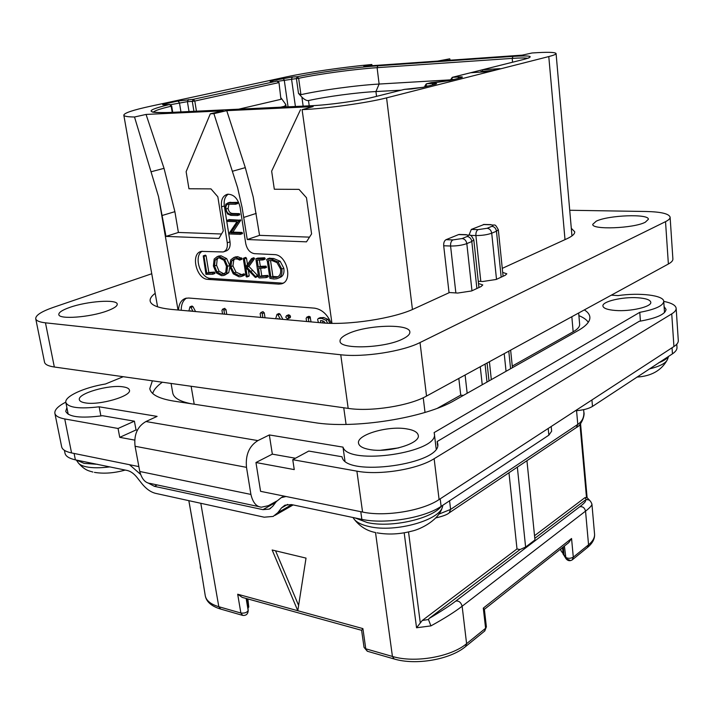 <?xml version="1.0" encoding="UTF-8"?>
<svg xmlns="http://www.w3.org/2000/svg" width="714" height="714" viewBox="0 0 714 714"><rect width="100%" height="100%" fill="white"/><g stroke="black" fill="none" stroke-linecap="round" stroke-linejoin="round"><path stroke-width="1.07" d="M186.488 298.122C182.971 300.416 181.213 304.467 181.222 310.287M195.574 311.572L192.985 306.654L191.852 306.136M226.749 314.356L225.954 309.439L224.33 308.564M265.028 317.775L264.26 312.794L262.752 311.75M282.878 319.372L280.102 314.16L278.817 313.633M287.956 318.739L290.268 317.641L290.5 316.534L289.92 315.365L288.349 314.91M311.027 321.889L310.108 316.721L308.573 316.427M329.904 323.299L327.976 319.363L323.728 317.543L319.988 317.766M178.518 310.046C178.919 303.682 181.329 299.764 185.756 298.291L188.737 298.024L314.428 308.145C321.8 309.269 327.405 314.33 331.251 323.335M210.318 113.803L186.131 171.681L188.951 188.764L210.969 188.889L217.832 196.787L223.286 230.925L218.939 238.44L165.996 236.388L158.526 196.636L134.509 116.998L146.058 114.436L223.152 110.831L210.318 113.803L213.897 113.642L226.731 110.661L313.143 106.609L302.102 109.653C325.78 108.689 367.549 102.852 386.577 97.863L548.789 56.567C553.671 55.308 556.108 54.3 556.081 53.541C555.224 52.14 547.236 51.952 532.091 52.979L522.229 55.148L441.065 60.842L449.74 58.825L437.673 61.083L363.837 66.259L371.807 64.492C343.809 67.062 307.502 72.319 286.359 76.907L150.538 106.225C133.072 110.027 124.165 112.999 123.817 115.159C124.04 116.302 127.601 116.909 134.509 116.998M191.584 403.821C180.008 401.545 173.734 397.948 172.761 393.03L171.074 383.445M151.439 171.681L164.033 168.334L174.885 211.665L178.402 232.452L165.996 236.388M164.033 168.334L146.058 114.436M221.51 233.996L178.402 232.452M470.713 72.73L488.385 71.632L500.103 68.651L482.521 69.767L452.48 77.308L451.569 79.566L454.175 79.415M437.584 408.158L460.735 395.119L463.324 395.44M152.707 393.503C153.706 389.844 156.919 386.078 162.337 382.222M446.036 239.681L452.917 239.913L462.145 238.547L467.143 236.495C469.071 235.549 468.509 234.986 465.457 234.79L458.611 234.576L446.036 239.681C444.313 240.689 443.537 242.715 443.697 245.759L449.052 292.749M458.825 378.438L460.735 395.119M458.611 234.576L459.486 234.46M469.053 235.004L471.32 229.417L484.101 224.455M512.268 366.086L573.163 331.778C577.662 329.208 579.822 326.691 579.643 324.245L578.67 313M578.893 315.624C583.525 317.534 586.649 319.765 588.282 322.309M584.338 309.903C587.765 312.045 589.612 314.446 589.871 317.114C590.192 321.38 586.355 325.825 578.349 330.439L454.773 400.277C425.232 417.967 353.849 429.337 313.839 422.501L173.68 401.081C158.936 398.662 150.975 394.521 149.779 388.657L152.377 380.812M276.764 501.041L268.277 505.717L261.449 507.181C256.362 506.806 252.845 502.558 250.909 494.427L246.5 467.349C245.348 454.952 249.141 446.036 257.897 440.6L269.33 434.942L342.997 447.125C348.28 466.001 439.69 452.399 434.326 433.612L434.103 432.604L639.78 312.33C655.247 309.421 663.235 305.779 663.743 301.397C663.841 295.301 639.655 292.428 618.11 295.587L611.309 295.177M123.227 376.715L105.493 383.989C84.136 387.434 64.233 396.493 65.858 402.5C68.267 407.676 79.361 409.113 99.139 406.81L157.098 416.387L145.933 421.537C137.391 426.499 133.777 434.737 135.08 446.268L246.5 467.349M369.745 449.561C388.434 453.131 420.591 443.564 418.261 435.361C417.619 432.166 413.656 429.98 406.364 428.828C387.72 425.615 356.5 434.808 358.526 443.171C359.097 446.205 362.837 448.338 369.745 449.561M85.109 402.848C99.175 405.65 131.894 396.1 129.43 390.103C129.064 388.541 127.03 387.47 123.308 386.89C109.242 384.337 77.237 393.539 79.37 399.715C79.709 401.206 81.619 402.25 85.109 402.848M615.406 310.465C630.614 311.723 651.882 306.743 650.793 302.263C650.231 299.853 645.911 298.354 637.834 297.765C622.679 296.649 601.964 301.495 602.919 306.02C603.392 308.341 607.56 309.822 615.406 310.465M663.743 301.37C671.597 302.968 675.739 305.28 676.158 308.314C676.256 310.135 674.784 311.991 671.74 313.874L434.139 458.718C417.485 469.375 379.402 475.542 356.893 471.151L292.749 459.691L308.769 451.061L342.024 456.764C344.782 477.8 443.358 464.029 437.673 443.439L437.129 441.555L639.208 321.318C656.443 318.283 665.377 314.321 666.037 309.421L664.1 306.529M434.139 458.718L439.092 499.55C422.67 510.796 384.962 516.99 362.569 512.045L260.574 491.33L255.951 462.52L272.337 454.14L295.435 458.236M272.337 454.14L269.33 434.942M344.942 460.86L342.997 447.125M292.749 459.691L294.257 469.598L255.951 462.52M439.092 499.55L673.936 346.531C676.952 344.541 678.407 342.559 678.3 340.596L676.158 308.314M64.742 418.948L71.561 452.935C65.599 451.667 62.296 449.615 61.654 446.777L54.88 413.317C55.478 415.95 58.762 417.824 64.742 418.948L118.06 428.471L119.738 437.343L134.75 440.11M71.561 452.935L138.864 466.608M259.816 506.833L150.324 483.467C145.308 483.057 141.791 479.058 139.774 471.481L135.08 446.268M65.813 402.134C58.075 406.15 54.434 409.872 54.88 413.317M118.06 428.471L134.402 421.18L102.53 415.718C80.789 418.511 68.526 417.047 65.742 411.318L66.884 407.632M100.897 415.95L99.139 406.81M134.402 421.18L136.035 429.953L137.481 430.212M136.035 429.953L119.738 437.343M398.591 447.901L380.767 450.231M200.982 569.254L205.266 595.762C206.239 600.635 210.755 604.285 218.814 606.713L200.795 503.281M247.865 598.939L248.775 607.061L248.026 607.828L248.204 610.845C247.829 614.192 246.009 615.709 242.724 615.406L240.868 613.023L218.814 606.713L220.68 609.069L242.465 615.334M272.159 549.994L297.792 610.72L306.029 558.107L272.159 549.994M298.613 605.445L275.559 550.806M361.614 630.31L242.198 597.377L237.682 594.218L240.868 613.023C244.697 613.397 247.124 612.514 248.151 610.399L246.151 598.466M237.682 594.218L362.899 628.597L361.605 630.284L364.042 647.348L367.299 651.248M280.656 107.18L284.779 106.19L285.787 104.494L281.227 98.166M238.788 109.162L280.941 99.326L278.987 82.538L277.273 81.075M278.987 82.538L280.941 99.326M452.123 77.38L458.906 76.916C462.743 76.737 463.44 77.005 460.994 77.71L449.57 80.602L431.345 82.61L426.642 83.788L433.139 83.413C437.004 83.252 437.637 83.538 435.049 84.279L423.036 87.322L404.427 89.366L373.761 97.059C359.561 100.719 329.127 104.967 311.607 105.717L169.2 112.482C144.933 113.089 145.058 110.429 169.584 104.503L164.604 104.771C161.837 104.86 161.971 104.547 165.005 103.842L177.938 101.049L193.289 99.326L194.806 101.04L192.307 101.388L193.913 111.295M196.439 111.179L194.806 101.04L278.558 82.681L277.103 81.093L193.289 99.326L192.307 101.388L187.416 101.656L189.023 111.527M482.655 71.132L482.521 69.767L524.683 59.182C534.831 56.254 530.93 55.317 512.982 56.379L377.893 65.804C354.537 67.402 318.319 72.292 297.265 76.719L298.639 78.29L296.417 78.594L297.265 76.719L292.365 77.041L271.864 80.718C269.348 81.316 269.481 81.539 272.266 81.405L272.489 81.387M524.683 59.182L452.364 77.317L450.73 79.531L451.623 80.066M437.834 82.235L431.613 82.592M426.285 83.859L424.866 86.064L428.32 85.966M430.881 82.726L426.526 83.797L425.749 86.617M410.978 89L404.722 89.348M153.278 112.178C154.786 110.616 160.757 108.635 171.19 106.234L171.69 106.056L169.825 104.485M172.208 112.33L171.19 106.234L169.655 104.494L164.916 104.753M377.893 65.804L377.099 67.669C354.376 69.196 319.096 73.97 298.639 78.29L300.924 94.676L298.497 93.418L301.897 97.131C304.512 99.683 306.717 100.826 308.493 100.549C326.753 96.533 356.581 92.552 375.939 91.544L401.116 90.178M300.924 94.676C321.282 90.107 356.438 85.332 379.116 84.047L450.766 79.834M480.941 72.096L480.879 71.471L487.591 71.052L484.288 71.882M492.874 70.49L480.879 71.471M489.474 71.355L491.687 70.793M486.136 71.775L489.429 70.936M248.204 610.845L246.473 598.555M247.392 598.805L248.775 607.061M560.847 548.87L561.034 550.842L564.033 554.805L563.292 546.933M562.507 547.549L563.15 554.323M569.951 560.285L566.015 558.714C567.791 560.883 569.861 561.275 572.226 559.883L573.297 557.179L571.557 538.499L568.737 542.622L484.378 609.337M484.797 630.944L486.377 626.821L484.36 609.221L483.289 608.123L571.557 538.499M393.932 658.906L367.54 651.311L364.042 647.348M438.869 514.142L450.596 509.412L449.552 500.666M465.805 646.375L484.556 631.14L485.6 628.275L466.599 643.68L462.136 606.231C454.631 612.023 444.215 618.574 430.908 625.892L416.548 627.767L404.186 532.814M430.908 625.892L428.471 619.511L429.06 618.502C440.431 611.791 449.347 605.981 455.809 601.054C458.897 600.644 461.012 602.366 462.136 606.231L585.542 511.135C584.605 507.699 582.651 506.253 579.697 506.797L455.809 601.054M534.795 538.338L585.132 500.184C586.497 500.8 584.686 502.995 579.697 506.797M508.966 472.757L516.998 548.95L519.988 549.566L429.06 618.502M519.988 549.566L525.611 547.067L517.347 467.143M526.941 460.709L534.964 539.962L525.611 547.067M585.132 500.184L586.944 499.604L588.693 499.952M586.944 499.604C589.032 499.354 590.701 500.835 591.924 504.066C591.951 505.476 589.826 507.824 585.542 511.135L588.55 544.809L573.297 557.179C570.209 558.687 567.594 558.669 565.443 557.116L564.033 554.805M435.861 517.9C442.912 516.258 447.348 514.58 449.177 512.866L450.596 509.412L577.787 424.393C582.196 421.438 584.204 417.271 583.829 411.907L583.633 409.675M534.527 535.714L584.9 497.685L586.97 497.497M516.998 548.95L422.269 620.484L416.548 627.767M286.019 496.498L281.254 497.64L276.3 501.612L272.694 506.351L269.285 509.109L262.966 509.653L275.649 502.469M287.653 504.396L281.468 507.94L277.835 512.661L273.176 516.427L264.18 517.195L155.688 493.383C150.743 492.178 146.093 488.867 141.738 483.44L137.017 477.443C133.911 473.578 130.644 471.258 127.217 470.472L75.381 459.861C69.133 458.45 65.67 456.246 65.001 453.238L64.412 450.329M281.468 507.94L284.922 505.173L291.49 504.584L361.855 519.373L360.784 511.688M147.78 482.798L154.394 486.332L262.966 509.653M129.502 464.698L140.515 474.31M361.855 519.373C385.016 524.451 424.125 517.998 441.118 506.387L548.852 435.174L548.209 428.454M551.199 426.508L551.645 431.185L548.852 435.174M591.933 399.965L592.486 406.409C588.568 408.792 582.865 410.238 575.377 410.755M592.486 406.409L672.454 353.849L672.044 347.772M676.774 344.193L676.997 347.486C677.113 349.574 675.605 351.699 672.454 353.849M566.015 558.714L564.399 546.058M437.593 445.402L437.129 441.555M640.431 321.121L639.78 312.33M450.159 60.208L449.74 58.825M371.807 64.492L372.217 65.67M300.487 109.724L271.65 171.155L274.319 189.237L299.005 189.371L306.484 197.742L311.59 233.897L306.493 241.841L247.258 239.538L242.108 207.471L237.583 187.603L213.897 113.642M202.249 251.23C193.244 255.951 200.241 278.398 210.666 278.398L207.944 279.388C196.323 279.326 190.174 253.336 201.384 251.382L223.179 251.962C226.436 250.81 227.802 247.749 227.266 242.796L221.536 206.819C220.813 199.938 222.777 195.752 227.427 194.253C233.71 194.137 237.932 198.438 240.082 207.149L245.741 243.563C247.089 249.489 249.998 252.854 254.47 253.657L274.31 254.603C286.93 254.425 293.4 281.37 281.405 283.851L278.728 284.118L283.378 282.976M207.944 279.388L278.728 284.118M232.728 171.181L245.304 167.638L226.731 110.661M245.304 167.638L253.211 197.01L259.557 235.352L247.258 239.538M309.51 237.137L259.557 235.352M228.302 194.146C224.964 196.43 223.634 200.366 224.33 205.962L230.024 241.867C230.551 246.812 229.185 249.864 225.927 251.025L223.973 251.694M210.666 278.398L281.432 283.074M212.906 274.167L214.807 273.507L214.477 272.096L208.836 272.498L206.078 255.701L205.096 255.309M229.569 265.099L226.686 258.629L221.001 255.782L218.422 256.21M224.714 275.149L228.73 272.668L229.837 267.161M241.939 276.291L244.438 275.283L244.706 274.64L243.849 273.855M241.698 274.667L235.995 272.15L232.934 265.894L233.764 260.128L235.04 258.709M244.706 274.64L242.662 275.39L241.966 274.542L238.779 275.434L233.951 272.891L230.881 266.634L231.711 260.851L234.317 258.834L237.557 259.039L239.672 260.083L241.725 259.361L242.117 258.53L237.655 256.647L235.031 257.102M253.8 257.772L251.31 258.879L245.705 266.956L244.447 258.852L243.76 258.173L243.322 258.709L246.107 276.505L246.749 276.996L247.187 276.416L245.812 267.652L255.38 277.487L257.709 276.514L257.647 275.55L248.936 266.438L254.264 259.048L254.514 258.53L253.648 257.825M247.472 264.412L246.491 258.12L245.429 257.584M248.784 276.238L249.222 275.658L248.383 270.267M266.277 277.523L268.152 276.845L267.875 275.417L261.761 275.809L260.637 268.419M264.528 268.089L266.384 267.447L266.019 266.126L260.324 266.393L259.352 260.057M263.091 259.851L264.974 259.2L264.564 257.781L257.781 258.12M278.148 278.219L281.111 276.907C283.52 275.265 284.422 272.373 283.815 268.25L280.156 261.253L273.73 258.522L269.33 258.281M237.619 215.476L239.627 214.852L239.324 213.629L232.996 213.495C230.274 213.424 228.65 211.719 228.123 208.39L228.989 204.115M235.727 204.177L237.753 203.561L237.467 202.339L229.114 202.535M240.404 234.299L242.403 233.648L242.091 232.434L232.862 232.121L240.725 220.224L229.364 219.609M212.968 273.819L212.433 272.828L206.783 273.221L204.017 256.406L203.249 255.88L205.971 274.363L212.763 274.247L215.021 273.087M208.836 272.498L206.783 273.221M214.227 272.105L212.174 272.837M227.596 266.295L224.633 259.352L218.939 256.487L217.19 256.638L214.155 259.057L213.397 266.001L216.342 272.926L221.527 275.666L223.803 275.479L226.686 273.408L227.596 266.295L229.605 265.581M226.445 266.242L225.731 272.382L223.295 274.185L221.385 274.337L216.994 271.972L214.503 265.965L215.119 260.048L217.681 257.959L219.153 257.834L223.955 260.289L226.445 266.242M224.624 273.578L223.437 273.596L219.046 271.24L216.556 265.242L217.172 259.334L218.439 257.843M244.447 274.087L242.403 274.845M242.117 258.53L240.065 259.253L235.602 257.37L233.835 257.522L230.72 259.914L229.729 266.563L233.264 273.828L238.994 276.782L241.091 276.604L242.662 275.39M242.037 259.093L239.984 259.825L240.065 259.253M257.87 276.122L255.835 276.88L246.892 267.179L252.212 259.78L251.747 258.504M257.709 276.514L255.835 276.88M254.22 258.049L252.167 258.78M254.514 258.53L252.461 259.262M254.264 259.048L252.212 259.78M248.936 266.438L246.892 267.179M266.349 277.121L265.84 276.175L259.726 276.568L258.495 268.535L264.564 267.875L263.984 266.875L258.281 267.134L257.201 260.119L262.93 259.941L262.913 258.825L255.862 258.789L258.647 277.425L259.155 277.942L265.992 277.63L268.384 276.354M258.004 258.04L255.96 258.771M264.251 257.79L262.208 258.53M264.564 257.781L262.511 258.522M264.956 258.093L262.913 258.825M260.324 266.393L258.281 267.134M261.761 275.809L259.726 276.568M267.554 275.425L265.519 276.184M281.789 269.008L278.112 262.002L271.686 259.262L267.545 258.879L266.581 259.717L267.286 260.922L269.928 278.353L273.935 279.004L276.809 278.737L279.085 277.675C281.486 276.032 282.387 273.141 281.789 269.008L283.815 268.25M269.767 258.129L267.723 258.87M270.106 258.209L268.062 258.95M270.249 258.629L268.205 259.369M280.566 269.017C281.066 272.516 280.334 274.97 278.38 276.389L276.229 277.434L270.892 277.219L268.384 260.619L271.998 260.574L276.97 262.6L280.566 269.017M277.8 276.764L272.918 276.452L270.526 260.539M272.918 276.452L270.892 277.219M230.934 215.369L237.494 215.521L237.691 214.968L237.235 214.298L230.908 214.155C228.23 214.102 226.597 212.397 226.035 209.032C225.579 206.23 226.276 204.615 228.114 204.204L235.665 204.213L235.79 203.651L235.37 202.981L228.703 202.883L225.82 204.115L225.213 208.907L227.561 214.013L230.934 215.369M239.618 213.897L237.539 214.557M239.77 214.307L237.691 214.968M229.399 233.96L240.332 234.344L240.02 233.13L230.792 232.809L238.538 221.349L238.342 220.501L227.373 220.224L227.712 221.429L237.012 221.688L229.212 233.228L229.399 233.96M240.725 220.224L238.646 220.903M240.618 220.68L238.538 221.349M232.862 232.121L230.792 232.809M192.985 306.654L190.95 307.422L189.969 306.806L188.915 310.974M193.021 311.34L190.95 307.422M190.745 311.134L190.825 310.67L191.084 311.17M224.571 314.16L223.928 310.233L222.813 309.153L221.947 310.269L222.554 313.981M262.859 317.578L262.252 313.607L261.137 312.473L260.146 313.535L260.744 317.391M280.102 314.16L278.103 314.981L276.996 314.338L275.702 318.73M280.307 319.14L278.103 314.981M277.755 318.908L277.862 318.417L278.13 318.944M288.492 317.373L287.921 316.195L286.501 315.677L285.761 317.132L287.358 318.846L288.269 318.48L288.492 317.373L290.5 316.534M308.885 321.693L308.109 317.569L307.172 317.168L306.127 318.274L306.592 321.487M327.735 323.228L325.995 320.22L321.746 318.399L318.221 318.515L317.614 319.515L318.444 322.549M320.773 322.755L320.47 320.631L321.978 320.684L323.817 321.345L325.325 323.103M322.906 322.942L322.603 320.791M670.116 217.19L672.891 259.039C672.972 260.646 671.472 262.306 668.375 264.01L426.526 396.074C409.515 405.811 370.878 411.916 348.182 408.39L54.326 367.005C48.329 366.121 45.062 364.515 44.527 362.194L35.727 318.721C36.2 320.764 39.449 322.13 45.464 322.826L340.748 354.76C363.587 357.527 402.705 351.466 420.028 342.55L665.528 221.652C668.661 220.09 670.187 218.6 670.116 217.19C669.089 213.754 661.128 211.853 646.224 211.496L569.727 210.264M478.505 283.485L482.78 284.948L481.102 286.528L471.615 290.955L457.701 293.061L449.534 292.526L414.066 308.778C393.789 318.498 347.914 325.513 321.612 322.835L172.065 309.465C158.356 308.118 151.047 305.315 150.154 301.049C149.788 298.666 151.466 296.096 155.197 293.32M502.683 272.4L506.824 273.801L505.28 275.247L496.248 279.46L482.691 281.512L478.264 281.254M571.289 228.293L574.734 231.782C574.877 233.933 572.325 236.236 567.068 238.681L502.272 268.366M151.752 273.748L53.273 307.395C41.421 311.536 35.566 315.311 35.727 318.721M596.252 221.17C608.274 215.164 649.035 213.584 648.374 219.287L645.286 222.232C633.639 228.444 591.576 229.997 592.763 224.321L596.252 221.17M69.722 307.422C87.063 301.165 117.141 299.014 117.23 304.11C117.408 306.11 114.008 308.386 107.046 310.956C89.91 317.391 58.628 319.658 58.816 314.535C58.691 312.402 62.323 310.037 69.722 307.422M347.977 333.768C366.407 324.816 409.925 323.406 409.845 332.001C410.05 334.214 407.685 336.526 402.758 338.954C384.828 348.289 339.391 349.717 340.051 341.14C339.864 338.748 342.506 336.285 347.977 333.768M194.217 404.222L191.129 386.274M343.746 407.765L346.076 424.428M178.018 310.001L158.526 196.636M162.399 215.414L174.885 211.665M443.697 245.759L450.579 246.018L455.862 292.945M465.109 375.011L467.161 393.271M452.917 239.913C451.194 240.93 450.418 242.965 450.579 246.018C456.79 246.071 462.208 245.268 466.822 243.608L471.972 290.785M465.457 234.79L466.331 234.674M386.577 97.863L412.442 309.501M423.232 397.743L425.026 412.424M548.789 56.567L565.006 239.627M571.834 316.73L573.163 331.778M471.32 229.417L478.13 229.613L487.118 228.284L491.884 226.32C493.704 225.428 493.097 224.901 490.072 224.732L483.298 224.562M490.072 224.732L490.875 224.624M491.884 226.32C494.391 226.677 495.918 228.31 496.462 231.22L498.318 229.712C494.284 222.5 495.614 226.168 490.572 224.615L483.797 224.446M487.118 228.284C489.634 228.641 491.17 230.283 491.714 233.201L496.462 231.22L501.183 277.157M508.787 351.163L510.59 368.736M480.263 366.737L482.236 384.757M462.145 238.547C464.68 238.931 466.242 240.618 466.822 243.608L471.811 241.519L476.89 288.492M485.065 364.113L487.002 382.061M470.231 235.37L475.89 235.549C482.03 235.566 487.305 234.781 491.714 233.201L496.507 279.344M504.218 353.653L506.047 371.298M257.897 440.6L145.933 421.537M356.893 471.151L362.569 512.045M671.74 313.874L673.936 346.531M250.909 494.427L139.774 471.481M188.853 500.657L201.232 570.647M362.899 628.597L365.773 648.803L392.432 656.443L375.519 532.528M560.918 549.7L560.552 549.093M284.886 106.975L284.779 106.19M272.266 81.405L270.901 81.458M271.864 80.718L272.944 81.351M278.076 81.253L296.417 78.594L298.497 93.418M282.798 78.353L284.234 79.914L288.063 106.823M292.365 77.041L291.517 78.915L295.409 106.475M376.537 96.345L375.939 91.544L379.116 84.047L377.099 67.669L512.206 58.387C520.087 57.861 525.272 57.825 527.762 58.289M512.982 56.379L512.206 58.387L512.572 62.207M529.065 57.852L524.335 59.253M458.906 76.916L457.995 78.451M449.57 80.602L449.115 80.709M461.414 77.594L449.454 80.611L438.093 82.217M433.139 83.413L432.184 84.993M423.036 87.322L422.572 87.438M435.549 84.145L422.911 87.34L411.264 88.991M373.761 97.059L403.963 89.482M311.607 105.717L311.688 105.699C329.127 104.958 359.553 100.71 373.645 97.068L373.288 97.175M169.2 112.482L311.964 105.699M152.858 112.178L152.011 111.67C151.698 111.58 151.368 113.124 169.28 112.464L169.566 112.464M164.604 104.771L163.586 104.797M165.005 103.842L166.192 104.672M170.655 104.672L187.416 101.656L188.398 99.603M177.938 101.049L179.446 102.754L180.945 111.911M308.493 100.549L309.216 105.824M301.897 97.131L303.147 106.109M486.377 626.821L485.6 628.275L483.289 608.123M394.173 658.977L392.432 656.443C414.584 663.261 451.096 656.934 466.599 643.68L465.564 646.572C450.231 659.558 415.762 665.546 394.173 658.977M591.924 504.066L594.548 533.983C594.833 537.66 592.834 541.266 588.55 544.809L587.479 547.486L572.458 559.696M449.517 512.643L576.332 427.57L577.787 424.393L576.564 410.675M584.9 497.685L586.48 499.648M428.471 619.511L422.269 620.484M420.278 622.849L408.533 531.948M75.381 459.861L74.095 453.444M139.658 473.23L140.123 473.007M291.767 504.637L277.835 512.661M154.394 486.332L157.178 484.931M109.876 466.876C100.362 468.098 92.49 468.081 86.269 466.822C82.056 465.912 79.334 464.511 78.121 462.618L76.327 460.066M97.604 464.323L84.1 463.368L76.496 460.102M441.413 506.199C431.943 518.891 390.96 528.074 367.308 522.559L354.831 517.855M442.903 505.217L442.6 506.208C440.868 519.962 395.449 532.885 369.299 526.593C360.873 524.736 355.527 521.827 353.252 517.873L352.975 517.436M441.118 506.387L440.199 498.836M668.59 356.322L667.528 359.312C666.082 363.114 659.986 366.336 649.249 368.986M668.474 356.393C667.081 358.687 663.797 360.829 658.611 362.81M579.982 424.411L586.462 497.23M467.143 236.495C469.678 236.869 471.24 238.547 471.811 241.519L473.81 239.877C469.705 232.478 470.883 236.263 466.001 234.665L459.156 234.451M478.13 229.613C476.497 230.586 475.747 232.559 475.89 235.549L480.808 281.396M489.411 361.739L491.321 379.625M302.102 109.653L331.956 323.344M243.831 217.395L256.21 213.406M230.024 241.867L227.266 242.796M221.536 206.819L224.33 205.962M214.477 272.096L212.433 272.828M205.543 255.157L203.481 255.862M206.078 255.701L204.017 256.406M226.686 258.629L224.633 259.352M228.73 272.668L226.686 273.408M221.001 255.782L218.939 256.487M223.437 273.596L221.385 274.337M219.046 271.24L216.994 271.972M216.556 265.242L214.503 265.965M217.172 259.334L215.119 260.048M244.438 275.283L242.394 276.032M237.655 256.647L235.602 257.37M241.635 257.906L239.583 258.629M233.764 260.128L231.711 260.851M232.934 265.894L230.881 266.634M235.995 272.15L233.951 272.891M240.823 274.685L238.779 275.434M244.009 273.792L241.966 274.542M257.647 275.55L255.612 276.318M249.222 275.658L247.187 276.416M245.812 257.451L243.76 258.173M246.491 258.12L244.447 258.852M252.952 270.472L250.917 271.222M267.875 275.417L265.84 276.175M263.894 257.825L261.842 258.566M265.206 258.709L263.154 259.441M265.769 266.135L263.725 266.884M266.019 266.126L263.984 266.875M266.608 267.125L264.564 267.875M267.714 275.417L265.679 276.184M280.156 261.253L278.112 262.002M281.111 276.907L279.085 277.675M273.73 258.522L271.686 259.262M275.524 276.907L273.498 277.684M230.792 202.24L228.703 202.883M237.467 202.339L235.37 202.981M237.887 202.999L235.79 203.651M228.123 208.39L226.035 209.032M232.996 213.495L230.908 214.155M239.324 213.629L237.235 214.298M229.533 219.555L227.454 220.215M240.413 219.832L238.342 220.501M242.091 232.434L240.02 233.13M242.528 233.13L240.457 233.826M192.111 306.029L190.085 306.797M224.839 308.359L222.813 309.153M225.954 309.439L223.928 310.233M264.26 312.794L262.252 313.607M263.145 311.661L261.137 312.473M279.147 313.5L277.139 314.321M289.92 315.365L287.921 316.195M290.268 317.641L288.269 318.48M288.884 314.803L286.885 315.642M309.171 316.32L307.172 317.168M310.108 316.721L308.109 317.569M310.403 317.569L308.412 318.417M320.47 317.605L318.48 318.462M323.728 317.543L321.746 318.399M327.976 319.363L325.995 320.22M668.375 264.01L665.528 221.652M54.326 367.005L45.464 322.826M348.182 408.39L340.748 354.76M426.526 396.074L420.028 342.55M123.817 115.159L157.58 306.824M498.318 229.712L503.075 276.273M510.635 350.146L512.429 367.692M68.214 414.29L65.858 402.5M188.817 500.648L201.071 569.951M200.25 565.309L200.393 568.228M220.43 608.997C211.46 606.222 206.408 601.813 205.266 595.762M286.135 106.913L285.787 104.494M172.726 112.303L171.69 106.056M424.955 86.822L424.866 86.064M450.811 80.271L450.73 79.531M589.818 500.523L586.837 497.39M283.993 496.087L281.254 497.64M293.142 504.923L275.024 515.356M269.285 509.109L270.615 508.35M125.218 470.062C114.213 473.141 103.958 473.917 94.444 472.373M92.891 472.043C89.428 470.901 85.287 470.865 78.397 463.02M442.332 507.083C439.396 519.426 421.438 529.154 411.648 531.171C399.715 534.277 388.148 534.831 376.938 532.831M375.475 532.519C366.764 530.886 359.517 526.272 353.733 518.659M667.385 359.704C661.548 370.379 651.409 376.18 636.968 377.081M583.847 412.067C585.159 415.682 580.893 425.687 576.662 427.356M580.553 423.732L587.104 497.622M594.548 533.983C594.941 538.668 592.665 543.113 587.711 547.299M565.872 558.482L563.471 554.555M560.999 550.494L560.276 549.316M436.147 448.695L434.326 433.612M664.511 312.58L663.743 301.397M556.081 53.541L571.959 235.915M473.81 239.877L478.942 287.537M487.073 363.015L489.001 380.937M281.405 283.851L282.726 283.342M212.826 274.221L214.807 273.507M203.249 255.88L205.311 255.175M217.19 256.638L219.252 255.924M223.295 274.185L224.044 273.908M233.835 257.522L235.897 256.799M240.315 275.292L241.055 275.015M241.93 274.551L243.974 273.801M247.017 276.952L248.99 276.22M243.563 258.191L245.616 257.459M251.694 258.513L253.747 257.781M266.188 277.585L268.152 276.845M255.862 258.789L257.906 258.057M262.993 259.923L264.974 259.2M264.43 268.169L266.384 267.447M267.545 258.879L269.589 258.147M276.229 277.434L277.407 276.978M227.677 202.972L229.765 202.33M235.665 204.213L237.753 203.561M237.548 215.512L239.627 214.852M227.373 220.224L229.462 219.555M240.332 234.344L242.403 233.648M189.969 306.806L191.995 306.047M222.607 309.171L224.633 308.386M260.878 312.509L262.886 311.688M276.996 314.338L279.004 313.517M286.501 315.677L288.501 314.847M306.734 317.212L308.725 316.364M318.221 318.515L320.211 317.668"/></g></svg>
